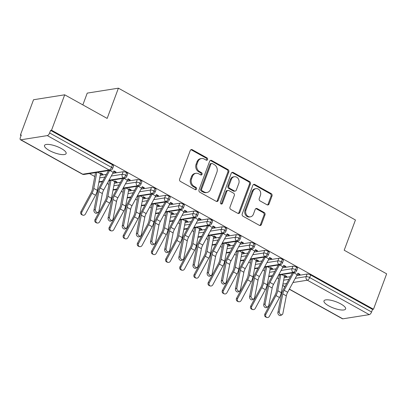 <?xml version="1.0" encoding="UTF-8"?>
<svg xmlns="http://www.w3.org/2000/svg" width="407" height="407" viewBox="0 0 407 407"><rect width="100%" height="100%" fill="white"/><g stroke="black" fill="none" stroke-linecap="round" stroke-linejoin="round"><path stroke-width="0.61" d="M207.565 159.559A1.241 1.053 81 0 0 207.005 157.906L192.246 149.7A1.77 1.501 81 0 0 191.376 149.537A1.77 1.501 81 0 0 190.267 150.514L179.64 179.08A1.77 1.501 81 0 0 180.438 181.441L195.197 189.647A1.241 1.053 81 0 0 196.026 187.429L194.114 186.365A5.667 4.808 81 0 1 191.56 178.815L192.445 176.435A5.667 4.808 81 0 1 196.001 173.306A5.667 4.808 81 0 1 198.779 173.825L200.687 174.888A1.241 1.053 81 0 0 201.516 172.665L199.603 171.606A5.667 4.808 81 0 1 197.049 164.052L197.934 161.671A5.667 4.808 81 0 1 201.49 158.547A5.667 4.808 81 0 1 204.268 159.066L206.176 160.129A1.241 1.053 81 0 0 207.565 159.559M206.293 160.18A1.241 1.053 81 0 0 206.059 158.053L191.3 149.847A1.77 1.501 81 0 0 190.919 149.7M195.314 189.703A1.241 1.053 81 0 0 195.08 187.576L193.172 186.513L194.114 186.365M200.804 174.944A1.241 1.053 81 0 0 200.57 172.817L198.662 171.754L199.603 171.606M328.759 305.881A11.549 3.388 20.4 0 1 323.982 300.9A11.549 3.388 20.4 0 1 340.852 303.968A11.549 3.388 20.4 0 1 345.629 308.949A11.549 3.388 20.4 0 1 328.759 305.881M49.267 150.458A11.549 3.388 20.4 0 1 44.49 145.477A11.549 3.388 20.4 0 1 61.36 148.545A11.549 3.388 20.4 0 1 66.138 153.531A11.549 3.388 20.4 0 1 49.267 150.458M267.053 204.802A1.77 1.501 81 0 0 267.918 204.965A1.77 1.501 81 0 0 269.032 203.988L272.013 195.971A1.77 1.501 81 0 0 271.215 193.61L254.823 184.498A1.77 1.501 81 0 0 253.953 184.335A1.77 1.501 81 0 0 252.844 185.312L242.216 213.879A1.77 1.501 81 0 0 243.015 216.239L259.407 225.356A1.77 1.501 81 0 0 260.277 225.519A1.77 1.501 81 0 0 261.386 224.542L264.988 214.86A1.77 1.501 81 0 0 264.189 212.5L257.173 208.598A1.77 1.501 81 0 0 256.308 208.435A1.77 1.501 81 0 0 255.194 209.412L253.408 214.214A4.736 4.019 81 0 1 250.437 216.829A4.736 4.019 81 0 1 246.545 214.911A4.736 4.019 81 0 1 245.976 210.083L252.971 191.275A4.736 4.019 81 0 1 255.947 188.66A4.736 4.019 81 0 1 259.834 190.573A4.736 4.019 81 0 1 260.404 195.406L259.239 198.54A1.77 1.501 81 0 0 260.037 200.9L267.053 204.802M20.864 139.794L82.743 174.201L109.188 170.014L47.309 135.602L20.864 139.794A2.707 1.196 -60.9 0 1 20.452 139.733A2.707 1.196 -60.9 0 1 20.35 137.591L21.312 135.002L20.365 135.155L33.537 99.74L64.703 94.806L51.536 130.22L50.59 130.367L49.629 132.957L111.508 167.363L112.469 164.779L50.59 130.367M64.703 94.806L107.158 118.417L118.406 88.177L355.443 219.989L344.195 250.229L386.65 273.835L373.478 309.249L51.536 130.22M228.81 171.947A1.77 1.501 81 0 0 228.012 169.587L211.625 160.475A1.77 1.501 81 0 0 210.755 160.312A1.77 1.501 81 0 0 209.646 161.289L199.018 189.855A1.77 1.501 81 0 0 199.817 192.216L216.209 201.333A1.77 1.501 81 0 0 217.073 201.496A1.77 1.501 81 0 0 218.188 200.519L228.81 171.947L227.869 172.1A1.77 1.501 81 0 0 227.07 169.739L210.678 160.623A1.77 1.501 81 0 0 210.297 160.475M233.221 172.487L249.613 181.598A1.77 1.501 81 0 1 250.412 183.959L239.789 212.53A1.77 1.501 81 0 1 238.675 213.507A1.77 1.501 81 0 1 237.81 213.344L230.794 209.442A1.77 1.501 81 0 1 229.996 207.082L234.305 195.497A1.77 1.501 81 0 0 233.506 193.137L228.851 190.547A1.77 1.501 81 0 0 227.986 190.39A1.77 1.501 81 0 0 226.872 191.366L222.385 203.429A1.241 1.053 81 0 1 220.441 202.345L231.242 173.301A1.77 1.501 81 0 1 232.356 172.324A1.77 1.501 81 0 1 233.221 172.487L232.28 172.634L248.667 181.751L249.613 181.598M118.406 88.177L87.235 93.111L82.855 104.899M47.309 135.602A2.707 1.196 -60.9 0 0 49.629 132.957M373.478 309.249L372.537 309.396L371.576 311.986A2.707 1.196 119.1 0 1 369.256 314.636L342.811 318.823A2.707 1.196 119.1 0 1 342.394 318.762L289.316 289.245M278.759 278.846L277.055 277.895M264.611 270.976L262.902 270.024M250.458 263.105L248.753 262.159M236.309 255.235L234.6 254.289M222.156 247.364L220.452 246.418M208.002 239.499L206.298 238.548M193.854 231.629L192.145 230.677M179.701 223.758L177.996 222.807M165.552 215.888L163.843 214.942M151.399 208.018L149.695 207.071M137.245 200.147L135.541 199.201M123.097 192.282L121.388 191.331M108.944 184.412L107.239 183.46M94.79 176.541L89.489 173.591M21.103 135.562L20.365 135.155M82.677 215.13L81.736 214.693A2.254 2.025 -65.1 0 1 80.917 211.665L81.858 212.103A2.254 2.025 114.9 0 0 85.399 214.072L95.528 195.233A9.02 3.984 -60.9 0 0 97.319 190.374L100.478 173.809A3.068 1.353 119.1 0 1 100.712 172.985L102.905 174.201L101.679 174.4L101.948 173.672M113.639 171.601L114.901 172.303L115.171 171.576M114.901 172.303L116.127 172.11L113.935 170.889A5.413 2.391 119.1 0 1 113.248 172.39L103.709 189.967A6.675 2.946 -60.9 0 0 102.361 193.564L98.87 211.35A2.254 1.633 60.1 0 1 98.224 212.322L96.82 213.131A2.254 1.633 -119.9 0 1 94.75 212.607A2.254 1.633 -119.9 0 1 93.925 210.19L97.415 192.404A9.02 3.984 119.1 0 1 99.237 187.541L108.44 170.589M100.488 173.738L101.679 174.4M372.537 309.396L310.658 274.99L309.696 277.574L371.576 311.986M295.233 278.352L306.156 276.618L307.117 274.033L296.678 275.687M290.349 276.689L284.147 277.671M307.117 274.033A2.707 0.794 20.4 0 1 310.658 274.99M112.469 164.779A2.707 0.794 20.4 0 1 113.589 165.944L112.627 168.534A2.707 0.794 20.4 0 0 111.508 167.363A2.707 1.196 -60.9 0 1 109.188 170.014A2.707 2.294 81 0 0 110.511 170.263A2.707 2.707 0 0 0 112.627 168.534M281.079 270.482L292.007 268.752L292.969 266.163A2.707 0.794 20.4 0 1 296.51 267.119A2.707 0.794 20.4 0 1 297.558 268.249L296.596 270.833A2.707 0.794 20.4 0 0 295.543 269.709A2.707 1.196 119.1 0 1 293.228 272.354L278.826 274.639M292.969 266.163L282.529 267.816M276.2 268.818L269.999 269.8M284.457 276.043L285.648 276.699L286.874 276.506L284.681 275.285A3.068 1.353 119.1 0 0 284.442 276.114L281.288 292.679A9.02 3.984 -60.9 0 1 279.492 297.537L269.368 316.371A2.254 2.025 114.9 0 1 265.827 314.408L275.956 295.568A9.02 3.984 -60.9 0 0 277.752 290.71L280.794 274.735M297.609 273.906L298.87 274.608L300.096 274.41L297.904 273.194A5.413 2.391 119.1 0 1 297.217 274.694L287.678 292.267A6.675 2.946 -60.9 0 0 286.33 295.869L282.834 313.655A2.254 1.633 60.1 0 1 282.193 314.626L280.789 315.435A2.254 1.633 -119.9 0 1 278.719 314.906A2.254 1.633 -119.9 0 1 277.895 312.495L281.385 294.709A9.02 3.984 119.1 0 1 283.206 289.845L292.409 272.894M266.931 262.612L277.854 260.882L278.815 258.292A2.707 0.794 20.4 0 1 282.356 259.249A2.707 0.794 20.4 0 1 283.404 260.378L282.443 262.968A2.707 0.794 20.4 0 0 281.395 261.838A2.707 1.196 119.1 0 1 279.075 264.489L264.672 266.768M278.815 258.292L268.376 259.946M262.047 260.948L255.845 261.93M270.309 268.172L271.494 268.829L272.721 268.635L270.528 267.414A3.068 1.353 119.1 0 0 270.294 268.244L267.14 284.808A9.02 3.984 -60.9 0 1 265.344 289.667L255.214 308.506A2.254 2.025 114.9 0 1 251.679 306.537L261.803 287.698A9.02 3.984 -60.9 0 0 263.599 282.84L266.641 266.865M283.455 266.036L284.717 266.738L285.943 266.544L283.75 265.323A5.413 2.391 119.1 0 1 283.063 266.824L273.524 284.401A6.675 2.946 -60.9 0 0 272.176 287.998L268.686 305.784A2.254 1.633 60.1 0 1 268.04 306.756L266.636 307.565A2.254 1.633 -119.9 0 1 264.565 307.041A2.254 1.633 -119.9 0 1 263.741 304.624L267.236 286.838A9.02 3.984 119.1 0 1 269.058 281.975L278.256 265.023M252.778 254.741L263.705 253.012L264.667 250.422A2.707 0.794 20.4 0 1 268.203 251.378A2.707 0.794 20.4 0 1 269.256 252.508L268.294 255.097A2.707 0.794 20.4 0 0 267.241 253.968A2.707 1.196 119.1 0 1 264.921 256.619L250.524 258.898M264.667 250.422L254.222 252.075M247.894 253.078L241.692 254.065M256.156 260.302L257.341 260.963L258.572 260.765L256.374 259.549A3.068 1.353 119.1 0 0 256.14 260.373L252.986 276.938A9.02 3.984 -60.9 0 1 251.19 281.797L241.061 300.636A2.254 2.025 114.9 0 1 237.525 298.667L247.654 279.828A9.02 3.984 -60.9 0 0 249.45 274.969L252.493 258.994M269.307 258.165L270.563 258.867L271.795 258.674L269.602 257.453A5.413 2.391 119.1 0 1 268.915 258.954L259.371 276.531A6.675 2.946 -60.9 0 0 258.028 280.128L254.533 297.914A2.254 1.633 60.1 0 1 253.892 298.886L252.488 299.694A2.254 1.633 -119.9 0 1 250.412 299.17A2.254 1.633 -119.9 0 1 249.593 296.754L253.083 278.968A9.02 3.984 119.1 0 1 254.904 274.104L264.107 257.158M238.624 246.871L249.552 245.141L250.514 242.557A2.707 0.794 20.4 0 1 254.054 243.513A2.707 0.794 20.4 0 1 255.103 244.638L254.141 247.227A2.707 0.794 20.4 0 0 253.093 246.098A2.707 1.196 119.1 0 1 250.773 248.748L236.37 251.027M250.514 242.557L240.074 244.21M233.745 245.212L227.544 246.194M242.002 252.432L243.193 253.093L244.419 252.9L242.226 251.679A3.068 1.353 119.1 0 0 241.992 252.503L238.833 269.068A9.02 3.984 -60.9 0 1 237.042 273.926L226.913 292.765A2.254 2.025 114.9 0 1 223.372 290.796L233.501 271.962A9.02 3.984 -60.9 0 0 235.297 267.099L238.339 251.124M255.153 250.3L256.415 250.997L257.641 250.804L255.448 249.583A5.413 2.391 119.1 0 1 254.762 251.083L245.223 268.661A6.675 2.946 -60.9 0 0 243.874 272.258L240.384 290.043A2.254 1.633 60.1 0 1 239.738 291.015L238.334 291.824A2.254 1.633 -119.9 0 1 236.263 291.3A2.254 1.633 -119.9 0 1 235.439 288.889L238.934 271.103A9.02 3.984 119.1 0 1 240.751 266.239L249.954 249.288M224.476 239.001L235.399 237.271L236.36 234.686A2.707 0.794 20.4 0 1 239.901 235.643A2.707 0.794 20.4 0 1 240.954 236.772L239.988 239.357A2.707 0.794 20.4 0 0 238.94 238.227A2.707 1.196 119.1 0 1 236.62 240.878L222.217 243.157M236.36 234.686L225.921 236.34M219.592 237.342L213.39 238.324M227.854 244.561L229.039 245.223L230.265 245.029L228.073 243.808A3.068 1.353 119.1 0 0 227.839 244.632L224.684 261.197A9.02 3.984 -60.9 0 1 222.888 266.056L212.759 284.895A2.254 2.025 114.9 0 1 209.223 282.926L219.353 264.092A9.02 3.984 -60.9 0 0 221.143 259.234L224.191 243.254M241.005 242.43L242.262 243.127L243.488 242.933L241.295 241.712A5.413 2.391 119.1 0 1 240.613 243.213L231.069 260.79A6.675 2.946 -60.9 0 0 229.721 264.387L226.231 282.178A2.254 1.633 60.1 0 1 225.59 283.145L224.186 283.954A2.254 1.633 -119.9 0 1 222.11 283.43A2.254 1.633 -119.9 0 1 221.291 281.018L224.781 263.232A9.02 3.984 119.1 0 1 226.602 258.369L235.806 241.417M210.322 231.135L221.25 229.406L222.212 226.816A2.707 0.794 20.4 0 1 225.753 227.772A2.707 0.794 20.4 0 1 226.801 228.902L225.839 231.486A2.707 0.794 20.4 0 0 224.786 230.357A2.707 1.196 119.1 0 1 222.471 233.008L208.069 235.292M222.212 226.816L211.767 228.469M205.443 229.472L199.237 230.454M213.7 236.691L214.886 237.352L216.117 237.159L213.924 235.938A3.068 1.353 119.1 0 0 213.685 236.767L210.531 253.327A9.02 3.984 -60.9 0 1 208.735 258.191L198.611 277.025A2.254 2.025 114.9 0 1 195.07 275.061L205.199 256.222A9.02 3.984 -60.9 0 0 206.995 251.363L210.037 235.388M226.852 234.559L228.113 235.261L229.339 235.063L227.147 233.847A5.413 2.391 119.1 0 1 226.46 235.348L216.921 252.92A6.675 2.946 -60.9 0 0 215.573 256.522L212.078 274.308A2.254 1.633 60.1 0 1 211.437 275.28L210.032 276.088A2.254 1.633 -119.9 0 1 207.962 275.559A2.254 1.633 -119.9 0 1 207.138 273.148L210.628 255.362A9.02 3.984 119.1 0 1 212.449 250.498L221.652 233.547M196.174 223.265L207.097 221.535L208.058 218.946A2.707 0.794 20.4 0 1 211.599 219.902A2.707 0.794 20.4 0 1 212.647 221.032L211.686 223.616A2.707 0.794 20.4 0 0 210.638 222.492A2.707 1.196 119.1 0 1 208.318 225.137L193.915 227.421M208.058 218.946L197.619 220.599M191.29 221.601L185.088 222.583M199.552 228.826L200.737 229.482L201.964 229.289L199.771 228.068A3.068 1.353 119.1 0 0 199.537 228.897L196.383 245.462A9.02 3.984 -60.9 0 1 194.587 250.32L184.457 269.154A2.254 2.025 114.9 0 1 180.922 267.19L191.046 248.351A9.02 3.984 -60.9 0 0 192.842 243.493L195.884 227.518M212.698 226.689L213.96 227.391L215.186 227.198L212.993 225.977A5.413 2.391 119.1 0 1 212.306 227.477L202.767 245.05A6.675 2.946 -60.9 0 0 201.419 248.652L197.929 266.437A2.254 1.633 60.1 0 1 197.283 267.409L195.879 268.218A2.254 1.633 -119.9 0 1 193.808 267.689A2.254 1.633 -119.9 0 1 192.984 265.278L196.479 247.492A9.02 3.984 119.1 0 1 198.301 242.628L207.499 225.676M182.021 215.395L192.943 213.665L193.91 211.075A2.707 0.794 20.4 0 1 197.446 212.032A2.707 0.794 20.4 0 1 198.499 213.161L197.537 215.751A2.707 0.794 20.4 0 0 196.484 214.621A2.707 1.196 119.1 0 1 194.164 217.272L179.762 219.551M193.91 211.075L183.465 212.729M177.137 213.731L170.935 214.713M185.399 220.955L186.584 221.617L187.815 221.418L185.617 220.202A3.068 1.353 119.1 0 0 185.383 221.026L182.229 237.591A9.02 3.984 -60.9 0 1 180.433 242.45L170.304 261.289A2.254 2.025 114.9 0 1 166.768 259.32L176.897 240.481A9.02 3.984 -60.9 0 0 178.693 235.622L181.736 219.648M198.55 218.818L199.806 219.521L201.038 219.327L198.845 218.106A5.413 2.391 119.1 0 1 198.158 219.607L188.614 237.184A6.675 2.946 -60.9 0 0 187.271 240.781L183.776 258.567A2.254 1.633 60.1 0 1 183.135 259.539L181.731 260.348A2.254 1.633 -119.9 0 1 179.655 259.824A2.254 1.633 -119.9 0 1 178.836 257.407L182.326 239.621A9.02 3.984 119.1 0 1 184.147 234.758L193.35 217.806M167.867 207.524L178.795 205.794L179.757 203.21A2.707 0.794 20.4 0 1 183.298 204.161A2.707 0.794 20.4 0 1 184.346 205.291L183.384 207.88A2.707 0.794 20.4 0 0 182.336 206.751A2.707 1.196 119.1 0 1 180.016 209.402L165.613 211.681M179.757 203.21L169.317 204.863M162.988 205.866L156.787 206.848M171.245 213.085L172.436 213.746L173.662 213.548L171.469 212.332A3.068 1.353 119.1 0 0 171.235 213.156L168.076 229.721A9.02 3.984 -60.9 0 1 166.285 234.58L156.156 253.419A2.254 2.025 114.9 0 1 152.615 251.45L162.744 232.611A9.02 3.984 -60.9 0 0 164.54 227.752L167.582 211.777M184.396 210.948L185.658 211.65L186.884 211.457L184.692 210.236A5.413 2.391 119.1 0 1 184.005 211.737L174.466 229.314A6.675 2.946 -60.9 0 0 173.117 232.911L169.627 250.697A2.254 1.633 60.1 0 1 168.981 251.668L167.577 252.477A2.254 1.633 -119.9 0 1 165.507 251.953A2.254 1.633 -119.9 0 1 164.682 249.537L168.177 231.751A9.02 3.984 119.1 0 1 169.994 226.887L179.197 209.941M153.719 199.654L164.642 197.924L165.603 195.34A2.707 0.794 20.4 0 1 169.144 196.296A2.707 0.794 20.4 0 1 170.197 197.42L169.231 200.01A2.707 0.794 20.4 0 0 168.183 198.881A2.707 1.196 119.1 0 1 165.863 201.531L151.46 203.81M165.603 195.34L155.164 196.993M148.835 197.995L142.633 198.977M157.097 205.214L158.282 205.876L159.508 205.683L157.316 204.462A3.068 1.353 119.1 0 0 157.082 205.286L153.927 221.851A9.02 3.984 -60.9 0 1 152.132 226.709L142.002 245.548A2.254 2.025 114.9 0 1 138.466 243.579L148.596 224.745A9.02 3.984 -60.9 0 0 150.387 219.882L153.434 203.907M170.248 203.083L171.505 203.78L172.731 203.586L170.538 202.365A5.413 2.391 119.1 0 1 169.856 203.866L160.312 221.444A6.675 2.946 -60.9 0 0 158.964 225.04L155.474 242.826A2.254 1.633 60.1 0 1 154.833 243.798L153.429 244.607A2.254 1.633 -119.9 0 1 151.353 244.083A2.254 1.633 -119.9 0 1 150.534 241.672L154.024 223.886A9.02 3.984 119.1 0 1 155.845 219.022L165.049 202.07M139.565 191.783L150.493 190.054L151.455 187.469A2.707 0.794 20.4 0 1 154.991 188.426A2.707 0.794 20.4 0 1 156.044 189.555L155.082 192.14A2.707 0.794 20.4 0 0 154.029 191.01A2.707 1.196 119.1 0 1 151.714 193.661L137.312 195.94M151.455 187.469L141.01 189.123M134.686 190.125L128.48 191.107M142.943 197.344L144.129 198.006L145.36 197.812L143.167 196.591A3.068 1.353 119.1 0 0 142.928 197.415L139.774 213.98A9.02 3.984 -60.9 0 1 137.978 218.844L127.854 237.678A2.254 2.025 114.9 0 1 124.313 235.709L134.442 216.875A9.02 3.984 -60.9 0 0 136.238 212.016L139.28 196.037M156.095 195.212L157.356 195.909L158.582 195.716L156.39 194.495A5.413 2.391 119.1 0 1 155.703 195.996L146.164 213.573A6.675 2.946 -60.9 0 0 144.816 217.175L141.321 234.961A2.254 1.633 60.1 0 1 140.68 235.928L139.275 236.737A2.254 1.633 -119.9 0 1 137.205 236.213A2.254 1.633 -119.9 0 1 136.381 233.801L139.871 216.015A9.02 3.984 119.1 0 1 141.692 211.152L150.895 194.2M125.417 183.918L136.34 182.188L137.301 179.599A2.707 0.794 20.4 0 1 140.842 180.555A2.707 0.794 20.4 0 1 141.89 181.685L140.929 184.269A2.707 0.794 20.4 0 0 139.881 183.145A2.707 1.196 119.1 0 1 137.561 185.79L123.158 188.075M137.301 179.599L126.862 181.252M120.533 182.255L114.331 183.236M128.795 189.479L129.981 190.135L131.207 189.942L129.014 188.721A3.068 1.353 119.1 0 0 128.78 189.55L125.626 206.115A9.02 3.984 -60.9 0 1 123.83 210.974L113.701 229.807A2.254 2.025 114.9 0 1 110.165 227.844L120.289 209.005A9.02 3.984 -60.9 0 0 122.085 204.146L125.127 188.171M141.941 187.342L143.203 188.044L144.429 187.846L142.236 186.63A5.413 2.391 119.1 0 1 141.55 188.131L132.01 205.703A6.675 2.946 -60.9 0 0 130.662 209.305L127.172 227.091A2.254 1.633 60.1 0 1 126.526 228.062L125.122 228.871A2.254 1.633 -119.9 0 1 123.051 228.342A2.254 1.633 -119.9 0 1 122.227 225.931L125.722 208.145A9.02 3.984 119.1 0 1 127.544 203.281L136.742 186.33M111.264 176.048L122.186 174.318L123.153 171.729A2.707 0.794 20.4 0 1 126.689 172.685A2.707 0.794 20.4 0 1 127.742 173.814L126.781 176.399A2.707 0.794 20.4 0 0 125.727 175.275A2.707 1.196 119.1 0 1 123.407 177.925L109.005 180.204M123.153 171.729L112.708 173.382M106.38 174.384L100.178 175.366M114.642 181.608L115.827 182.265L117.058 182.071L114.86 180.85A3.068 1.353 119.1 0 0 114.626 181.68L111.472 198.245A9.02 3.984 -60.9 0 1 109.676 203.103L99.547 221.937A2.254 2.025 114.9 0 1 96.011 219.973L106.141 201.134A9.02 3.984 -60.9 0 0 107.936 196.276L110.979 180.301M127.793 179.472L129.05 180.174L130.281 179.98L128.083 178.759A5.413 2.391 119.1 0 1 127.401 180.26L117.857 197.833A6.675 2.946 -60.9 0 0 116.514 201.434L113.019 219.22A2.254 1.633 60.1 0 1 112.378 220.192L110.974 221.001A2.254 1.633 -119.9 0 1 108.898 220.477A2.254 1.633 -119.9 0 1 108.079 218.06L111.569 200.275A9.02 3.984 119.1 0 1 113.39 195.411L122.593 178.459M102.681 181.207L98.957 181.797M126.689 172.685L125.727 175.275A2.707 0.794 20.4 0 0 122.186 174.318A2.707 2.294 81 0 0 123.407 177.925A2.707 2.294 81 0 0 124.664 178.134L108.766 180.652M115.827 182.265L116.097 181.542M129.05 180.174L129.319 179.446M129.981 190.135L130.25 189.408M143.203 188.044L143.473 187.317M144.129 198.006L144.404 197.278M157.356 195.909L157.626 195.187M158.282 205.876L158.552 205.148M171.505 203.78L171.774 203.052M172.436 213.746L172.705 213.019M185.658 211.65L185.928 210.923M186.584 221.617L186.854 220.889M199.806 219.521L200.076 218.793M200.737 229.482L201.007 228.754M213.96 227.391L214.23 226.663M214.886 237.352L215.161 236.625M228.113 235.261L228.383 234.534M229.039 245.223L229.309 244.495M242.262 243.127L242.531 242.404M243.193 253.093L243.462 252.365M256.415 250.997L256.685 250.269M257.341 260.963L257.611 260.236M270.563 258.867L270.838 258.14M271.494 268.829L271.764 268.106M284.717 266.738L284.986 266.01M285.648 276.699L285.918 275.971M298.87 274.608L299.14 273.88M116.829 189.077L113.105 189.667M140.842 180.555L139.881 183.145A2.707 0.794 20.4 0 0 136.34 182.188A2.707 2.294 81 0 0 137.561 185.79A2.707 2.294 81 0 0 138.818 186.004L122.914 188.522M130.983 196.942L127.259 197.532M154.991 188.426L154.029 191.01A2.707 0.794 20.4 0 0 150.493 190.054A2.707 2.294 81 0 0 151.714 193.661A2.707 2.294 81 0 0 152.966 193.869L137.067 196.388M145.131 204.813L141.407 205.403M169.144 196.296L168.183 198.881A2.707 0.794 20.4 0 0 164.642 197.924A2.707 2.294 81 0 0 165.863 201.531A2.707 2.294 81 0 0 167.119 201.74L151.221 204.258M159.285 212.683L155.56 213.273M183.298 204.161L182.336 206.751A2.707 0.794 20.4 0 0 178.795 205.794A2.707 2.294 81 0 0 180.016 209.402A2.707 2.294 81 0 0 181.268 209.61L165.369 212.128M173.438 220.553L169.714 221.143M197.446 212.032L196.484 214.621A2.707 0.794 20.4 0 0 192.943 213.665A2.707 2.294 81 0 0 194.164 217.272A2.707 2.294 81 0 0 195.421 217.48L179.523 219.999M187.586 228.424L183.862 229.014M211.599 219.902L210.638 222.492A2.707 0.794 20.4 0 0 207.097 221.535A2.707 2.294 81 0 0 208.318 225.137A2.707 2.294 81 0 0 209.574 225.351L193.671 227.869M201.74 236.294L198.016 236.884M225.753 227.772L224.786 230.357A2.707 0.794 20.4 0 0 221.25 229.406A2.707 2.294 81 0 0 222.471 233.008A2.707 2.294 81 0 0 223.723 233.221L207.824 235.734M215.888 244.159L212.164 244.749M239.901 235.643L238.94 238.227A2.707 0.794 20.4 0 0 235.399 237.271A2.707 2.294 81 0 0 236.62 240.878A2.707 2.294 81 0 0 237.876 241.086L221.978 243.605M230.041 252.03L226.317 252.62M254.054 243.513L253.093 246.098A2.707 0.794 20.4 0 0 249.552 245.141A2.707 2.294 81 0 0 250.773 248.748A2.707 2.294 81 0 0 252.025 248.957L236.126 251.475M244.195 259.9L240.471 260.49M268.203 251.378L267.241 253.968A2.707 0.794 20.4 0 0 263.705 253.012A2.707 2.294 81 0 0 264.921 256.619A2.707 2.294 81 0 0 266.178 256.827L250.28 259.345M258.343 267.77L254.619 268.361M282.356 259.249L281.395 261.838A2.707 0.794 20.4 0 0 277.854 260.882A2.707 2.294 81 0 0 279.075 264.489A2.707 2.294 81 0 0 280.331 264.698L264.428 267.216M272.497 275.641L268.773 276.231M296.51 267.119L295.543 269.709A2.707 0.794 20.4 0 0 292.007 268.752A2.707 2.294 81 0 0 293.228 272.354A2.707 2.294 81 0 0 294.48 272.568L278.581 275.086M201.49 158.547L200.549 158.694A5.667 4.808 81 0 0 196.988 161.823L197.934 161.671M198.662 171.754A5.667 4.808 81 0 1 196.103 164.204L196.988 161.823M196.001 173.306L195.06 173.458A5.667 4.808 81 0 0 191.499 176.582L192.445 176.435M193.172 186.513A5.667 4.808 81 0 1 190.613 178.963L191.499 176.582M216.59 201.48A1.77 1.501 81 0 0 217.241 200.666L227.869 172.1M212.327 163.548A1.241 1.053 81 0 0 210.938 164.118L201.613 189.194A1.241 1.053 81 0 0 202.172 190.842L204.187 191.967A5.667 4.808 81 0 0 206.96 192.486A5.667 4.808 81 0 0 210.521 189.357L216.895 172.217A5.667 4.808 81 0 0 214.336 164.667L212.327 163.548M211.716 163.431L210.775 163.583A1.241 1.053 81 0 0 209.997 164.265L210.938 164.118M206.96 192.486L206.018 192.633A5.667 4.808 81 0 1 203.241 192.114L201.226 190.995A1.241 1.053 81 0 1 200.666 189.341L209.997 164.265M238.187 213.492A1.77 1.501 81 0 0 238.843 212.678L249.466 184.112A1.77 1.501 81 0 0 248.667 181.751M227.986 190.39L227.04 190.537A1.77 1.501 81 0 0 225.926 191.514L221.444 203.576L222.385 203.429M221.113 204.049A1.241 1.053 81 0 0 221.444 203.576M238.777 183.476A4.736 4.019 81 0 0 238.207 178.642A4.736 4.019 81 0 0 234.32 176.73A4.736 4.019 81 0 0 231.344 179.339L228.876 185.968A1.77 1.501 81 0 0 229.68 188.329L234.33 190.914A1.77 1.501 81 0 0 235.2 191.076A1.77 1.501 81 0 0 236.309 190.1L238.777 183.476M234.32 176.73L233.374 176.877A4.736 4.019 81 0 0 230.398 179.492L231.344 179.339M235.2 191.076L234.254 191.229A1.77 1.501 81 0 1 233.389 191.066L228.734 188.477A1.77 1.501 81 0 1 227.935 186.116L230.398 179.492M232.28 172.634A1.77 1.501 81 0 0 231.898 172.487M255.947 188.66L255.001 188.807A4.736 4.019 81 0 0 252.03 191.422L252.971 191.275M250.437 216.829L249.491 216.977A4.736 4.019 81 0 1 245.604 215.064A4.736 4.019 81 0 1 245.034 210.231L252.03 191.422M259.788 225.503A1.77 1.501 81 0 0 260.444 224.689L264.041 215.008A1.77 1.501 81 0 0 263.243 212.647L256.232 208.745A1.77 1.501 81 0 0 255.85 208.603M267.435 204.945A1.77 1.501 81 0 0 268.086 204.136L271.067 196.118A1.77 1.501 81 0 0 270.268 193.763L253.876 184.646A1.77 1.501 81 0 0 253.495 184.498M95.538 172.634A5.413 2.391 -60.9 0 0 95.528 172.67L92.374 189.235A6.675 2.946 119.1 0 1 91.046 192.826L80.917 211.665M81.858 212.103L91.987 193.264A9.02 3.984 -60.9 0 0 93.783 188.405L96.825 172.431M109.732 170.385A5.413 2.391 119.1 0 1 109.712 170.421L100.168 187.998A6.675 2.946 -60.9 0 0 98.825 191.595L95.33 209.381A2.254 1.633 60.1 0 0 96.154 211.798A2.254 1.633 60.1 0 0 98.224 212.322M96.83 223L95.889 222.563A2.254 2.025 -65.1 0 1 95.07 219.536L96.011 219.973M109.687 180.505A5.413 2.391 -60.9 0 0 109.681 180.54L106.527 197.1A6.675 2.946 119.1 0 1 105.199 200.697L95.07 219.536M110.979 230.871L110.038 230.433A2.254 2.025 -65.1 0 1 109.224 227.406L110.165 227.844M123.84 188.375A5.413 2.391 -60.9 0 0 123.835 188.405L120.681 204.97A6.675 2.946 119.1 0 1 119.348 208.567L109.224 227.406M125.132 238.741L124.191 238.304A2.254 2.025 -65.1 0 1 123.372 235.277L124.313 235.709M137.993 196.245A5.413 2.391 -60.9 0 0 137.983 196.276L134.829 212.841A6.675 2.946 119.1 0 1 133.501 216.438L123.372 235.277M139.286 246.611L138.344 246.174A2.254 2.025 -65.1 0 1 137.525 243.142L138.466 243.579M152.142 204.111A5.413 2.391 -60.9 0 0 152.137 204.146L148.982 220.711A6.675 2.946 119.1 0 1 147.655 224.308L137.525 243.142M123.881 178.256A5.413 2.391 119.1 0 1 123.86 178.291L114.321 195.869A6.675 2.946 -60.9 0 0 112.973 199.466L109.483 217.252A2.254 1.633 60.1 0 0 110.302 219.668A2.254 1.633 60.1 0 0 112.378 220.192M138.034 186.126A5.413 2.391 119.1 0 1 138.014 186.162L128.475 203.739A6.675 2.946 -60.9 0 0 127.126 207.336L123.631 225.122A2.254 1.633 60.1 0 0 124.456 227.533A2.254 1.633 60.1 0 0 126.526 228.062M152.182 193.997A5.413 2.391 119.1 0 1 152.167 194.032L142.623 211.604A6.675 2.946 -60.9 0 0 141.275 215.206L137.785 232.992A2.254 1.633 60.1 0 0 138.609 235.404A2.254 1.633 60.1 0 0 140.68 235.928M166.336 201.867A5.413 2.391 119.1 0 1 166.315 201.903L156.776 219.475A6.675 2.946 -60.9 0 0 155.428 223.077L151.938 240.863A2.254 1.633 60.1 0 0 152.757 243.274A2.254 1.633 60.1 0 0 154.833 243.798M153.434 254.482L152.493 254.044A2.254 2.025 -65.1 0 1 151.674 251.012L152.615 251.45M166.295 211.981A5.413 2.391 -60.9 0 0 166.29 212.016L163.131 228.581A6.675 2.946 119.1 0 1 161.803 232.178L151.674 251.012M180.489 209.732A5.413 2.391 119.1 0 1 180.469 209.768L170.925 227.345A6.675 2.946 -60.9 0 0 169.582 230.942L166.087 248.733A2.254 1.633 60.1 0 0 166.911 251.144A2.254 1.633 60.1 0 0 168.981 251.668M167.587 262.347L166.646 261.91A2.254 2.025 -65.1 0 1 165.827 258.883L166.768 259.32M180.443 219.851A5.413 2.391 -60.9 0 0 180.438 219.887L177.284 236.452A6.675 2.946 119.1 0 1 175.956 240.044L165.827 258.883M194.638 217.603A5.413 2.391 119.1 0 1 194.617 217.638L185.078 235.215A6.675 2.946 -60.9 0 0 183.73 238.812L180.24 256.598A2.254 1.633 60.1 0 0 181.059 259.015A2.254 1.633 60.1 0 0 183.135 259.539M181.736 270.217L180.8 269.78A2.254 2.025 -65.1 0 1 179.98 266.753L180.922 267.19M194.597 227.722A5.413 2.391 -60.9 0 0 194.592 227.752L191.438 244.317A6.675 2.946 119.1 0 1 190.105 247.914L179.98 266.753M208.791 225.473A5.413 2.391 119.1 0 1 208.771 225.509L199.232 243.086A6.675 2.946 -60.9 0 0 197.883 246.683L194.388 264.469A2.254 1.633 60.1 0 0 195.212 266.885A2.254 1.633 60.1 0 0 197.283 267.409M195.889 278.088L194.948 277.65A2.254 2.025 -65.1 0 1 194.129 274.623L195.07 275.061M208.75 235.592A5.413 2.391 -60.9 0 0 208.74 235.622L205.586 252.187A6.675 2.946 119.1 0 1 204.258 255.784L194.129 274.623M222.939 233.343A5.413 2.391 119.1 0 1 222.924 233.379L213.38 250.956A6.675 2.946 -60.9 0 0 212.032 254.553L208.542 272.339A2.254 1.633 60.1 0 0 209.366 274.75A2.254 1.633 60.1 0 0 211.437 275.28M210.043 285.958L209.101 285.521A2.254 2.025 -65.1 0 1 208.282 282.489L209.223 282.926M222.899 243.462A5.413 2.391 -60.9 0 0 222.894 243.493L219.739 260.058A6.675 2.946 119.1 0 1 218.411 263.655L208.282 282.489M237.093 241.214A5.413 2.391 119.1 0 1 237.072 241.249L227.533 258.821A6.675 2.946 -60.9 0 0 226.185 262.423L222.695 280.209A2.254 1.633 60.1 0 0 223.514 282.621A2.254 1.633 60.1 0 0 225.59 283.145M224.191 293.829L223.25 293.391A2.254 2.025 -65.1 0 1 222.431 290.359L223.372 290.796M237.052 251.328A5.413 2.391 -60.9 0 0 237.047 251.363L233.888 267.928A6.675 2.946 119.1 0 1 232.56 271.525L222.431 290.359M251.246 249.084A5.413 2.391 119.1 0 1 251.226 249.12L241.682 266.692A6.675 2.946 -60.9 0 0 240.339 270.294L236.843 288.08A2.254 1.633 60.1 0 0 237.668 290.491A2.254 1.633 60.1 0 0 239.738 291.015M238.344 301.694L237.403 301.261A2.254 2.025 -65.1 0 1 236.584 298.229L237.525 298.667M251.2 259.198A5.413 2.391 -60.9 0 0 251.195 259.234L248.041 275.798A6.675 2.946 119.1 0 1 246.713 279.39L236.584 298.229M265.395 256.949A5.413 2.391 119.1 0 1 265.374 256.985L255.835 274.562A6.675 2.946 -60.9 0 0 254.487 278.159L250.997 295.945A2.254 1.633 60.1 0 0 251.816 298.362A2.254 1.633 60.1 0 0 253.892 298.886M252.498 309.564L251.557 309.127A2.254 2.025 -65.1 0 1 250.737 306.1L251.679 306.537M265.354 267.068A5.413 2.391 -60.9 0 0 265.349 267.104L262.194 283.664A6.675 2.946 119.1 0 1 260.862 287.261L250.737 306.1M279.548 264.82A5.413 2.391 119.1 0 1 279.528 264.855L269.989 282.433A6.675 2.946 -60.9 0 0 268.64 286.029L265.145 303.815A2.254 1.633 60.1 0 0 265.969 306.232A2.254 1.633 60.1 0 0 268.04 306.756M266.646 317.435L265.705 316.997A2.254 2.025 -65.1 0 1 264.886 313.97L265.827 314.408M279.507 274.939A5.413 2.391 -60.9 0 0 279.497 274.969L276.343 291.534A6.675 2.946 119.1 0 1 275.015 295.131L264.886 313.97M293.696 272.69A5.413 2.391 119.1 0 1 293.681 272.726L284.137 290.303A6.675 2.946 -60.9 0 0 282.789 293.9L279.299 311.686A2.254 1.633 60.1 0 0 280.123 314.097A2.254 1.633 60.1 0 0 282.193 314.626M206.059 158.053L207.005 157.906M195.08 187.576L196.026 187.429M200.57 172.817L201.516 172.665M20.452 139.733L82.326 174.14A2.707 1.196 -60.9 0 0 82.743 174.201A2.707 2.294 81 0 0 84.066 174.45L110.511 170.263M369.256 314.636L307.377 280.225L292.974 282.509M286.645 283.511L282.921 284.096M282.677 285.383L284.946 286.645M289.387 289.118L342.811 318.823M309.696 277.574A2.707 1.196 119.1 0 1 307.377 280.225A2.707 2.294 81 0 1 306.156 276.618A2.707 0.794 20.4 0 1 309.696 277.574M99.7 177.879L104.935 177.05M113.853 185.75L119.088 184.92M128.001 193.615L133.237 192.786M142.155 201.485L147.39 200.656M156.308 209.356L161.538 208.526M170.457 217.226L175.692 216.397M184.61 225.096L189.845 224.267M198.758 232.967L203.993 232.138M212.912 240.832L218.147 240.003M227.065 248.702L232.3 247.873M241.214 256.573L246.449 255.744M255.367 264.443L260.602 263.614M269.52 272.314L274.75 271.484M283.669 280.179L288.904 279.355M196.103 164.204L197.049 164.052M190.613 178.963L191.56 178.815M191.3 149.847L192.246 149.7M217.241 200.666L218.188 200.519M210.678 160.623L211.625 160.475M227.07 169.739L228.012 169.587M200.666 189.341L201.613 189.194M201.226 190.995L202.172 190.842M203.241 192.114L204.187 191.967M249.466 184.112L250.412 183.959M238.843 212.678L239.789 212.53M225.926 191.514L226.872 191.366M227.935 186.116L228.876 185.968M228.734 188.477L229.68 188.329M233.389 191.066L234.33 190.914M245.034 210.231L245.976 210.083M256.232 208.745L257.173 208.598M263.243 212.647L264.189 212.5M264.041 215.008L264.988 214.86M260.444 224.689L261.386 224.542M253.876 184.646L254.823 184.498M270.268 193.763L271.215 193.61M271.067 196.118L272.013 195.971M268.086 204.136L269.032 203.988M91.987 193.264L95.528 195.233M93.783 188.405L97.319 190.374M97.736 172.283L100.478 173.809M93.925 210.19L95.33 209.381M113.248 172.39L109.712 170.421M103.709 189.967L100.168 187.998M102.361 193.564L98.825 191.595M106.141 201.134L109.676 203.103M107.936 196.276L111.472 198.245M111.889 180.153L114.626 181.68M120.289 209.005L123.83 210.974M122.085 204.146L125.626 206.115M126.038 188.024L128.78 189.55M134.442 216.875L137.978 218.844M136.238 212.016L139.774 213.98M140.191 195.894L142.928 197.415M148.596 224.745L152.132 226.709M150.387 219.882L153.927 221.851M154.345 203.765L157.082 205.286M108.079 218.06L109.483 217.252M127.401 180.26L123.86 178.291M117.857 197.833L114.321 195.869M116.514 201.434L112.973 199.466M122.227 225.931L123.631 225.122M141.55 188.131L138.014 186.162M132.01 205.703L128.475 203.739M130.662 209.305L127.126 207.336M136.381 233.801L137.785 232.992M155.703 195.996L152.167 194.032M146.164 213.573L142.623 211.604M144.816 217.175L141.275 215.206M150.534 241.672L151.938 240.863M169.856 203.866L166.315 201.903M160.312 221.444L156.776 219.475M158.964 225.04L155.428 223.077M162.744 232.611L166.285 234.58M164.54 227.752L168.076 229.721M168.493 211.635L171.235 213.156M164.682 249.537L166.087 248.733M184.005 211.737L180.469 209.768M174.466 229.314L170.925 227.345M173.117 232.911L169.582 230.942M176.897 240.481L180.433 242.45M178.693 235.622L182.229 237.591M182.646 219.505L185.383 221.026M178.836 257.407L180.24 256.598M198.158 219.607L194.617 217.638M188.614 237.184L185.078 235.215M187.271 240.781L183.73 238.812M191.046 248.351L194.587 250.32M192.842 243.493L196.383 245.462M196.795 227.371L199.537 228.897M192.984 265.278L194.388 264.469M212.306 227.477L208.771 225.509M202.767 245.05L199.232 243.086M201.419 248.652L197.883 246.683M205.199 256.222L208.735 258.191M206.995 251.363L210.531 253.327M210.948 235.241L213.685 236.767M207.138 273.148L208.542 272.339M226.46 235.348L222.924 233.379M216.921 252.92L213.38 250.956M215.573 256.522L212.032 254.553M219.353 264.092L222.888 266.056M221.143 259.234L224.684 261.197M225.102 243.111L227.839 244.632M221.291 281.018L222.695 280.209M240.613 243.213L237.072 241.249M231.069 260.79L227.533 258.821M229.721 264.387L226.185 262.423M233.501 271.962L237.042 273.926M235.297 267.099L238.833 269.068M239.25 250.982L241.992 252.503M235.439 288.889L236.843 288.08M254.762 251.083L251.226 249.12M245.223 268.661L241.682 266.692M243.874 272.258L240.339 270.294M247.654 279.828L251.19 281.797M249.45 274.969L252.986 276.938M253.403 258.852L256.14 260.373M249.593 296.754L250.997 295.945M268.915 258.954L265.374 256.985M259.371 276.531L255.835 274.562M258.028 280.128L254.487 278.159M261.803 287.698L265.344 289.667M263.599 282.84L267.14 284.808M267.557 266.722L270.294 268.244M263.741 304.624L265.145 303.815M283.063 266.824L279.528 264.855M273.524 284.401L269.989 282.433M272.176 287.998L268.64 286.029M275.956 295.568L279.492 297.537M277.752 290.71L281.288 292.679M281.705 274.588L284.442 276.114M277.895 312.495L279.299 311.686M297.217 274.694L293.681 272.726M287.678 292.267L284.137 290.303M286.33 295.869L282.789 293.9M282.651 285.536L284.875 286.777M82.326 174.14A2.707 2.707 0 0 0 84.066 174.45M102.437 181.654L98.876 182.219M124.664 178.134C125.427 178.088 126.134 177.513 126.781 176.399M116.585 189.525L113.024 190.084M138.818 186.004C139.581 185.958 140.283 185.383 140.929 184.269M130.739 197.39L127.177 197.955M152.966 193.869C153.729 193.829 154.436 193.254 155.082 192.14M144.892 205.26L141.331 205.825M167.119 201.74C167.882 201.699 168.584 201.119 169.231 200.01M159.04 213.131L155.479 213.695M181.268 209.61C182.036 209.569 182.738 208.989 183.384 207.88M173.194 221.001L169.633 221.566M195.421 217.48C196.184 217.44 196.891 216.86 197.537 215.751M187.342 228.871L183.781 229.436M209.574 225.351C210.338 225.305 211.04 224.73 211.686 223.616M201.496 236.737L197.934 237.301M223.723 233.221C224.486 233.175 225.193 232.601 225.839 231.486M215.649 244.607L212.088 245.172M237.876 241.086C238.639 241.046 239.347 240.471 239.988 239.357M229.797 252.477L226.236 253.042M252.025 248.957C252.793 248.916 253.495 248.336 254.141 247.227M243.951 260.348L240.389 260.912M266.178 256.827C266.941 256.786 267.648 256.207 268.294 255.097M258.104 268.218L254.538 268.783M280.331 264.698C281.095 264.652 281.797 264.077 282.443 262.968M272.252 276.088L268.691 276.648M294.48 272.568C295.243 272.522 295.95 271.947 296.596 270.833"/></g></svg>
